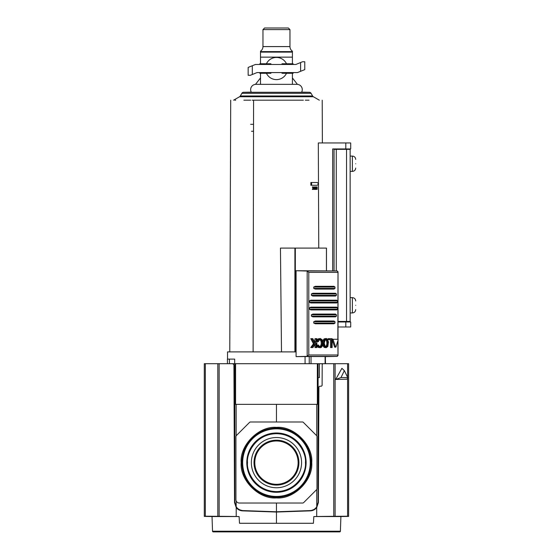 <?xml version="1.0" encoding="UTF-8"?>
<svg xmlns="http://www.w3.org/2000/svg" width="560" height="560" viewBox="0 0 560 560"><rect width="100%" height="100%" fill="white"/><g stroke="black" fill="none" stroke-linecap="round" stroke-linejoin="round"><path stroke-width="0.84" d="M241.185 462.644C239.666 445.116 258.937 425.845 276.458 427.371C293.986 425.845 313.257 445.116 311.731 462.644C313.25 480.165 293.986 499.436 276.458 497.91C258.937 499.436 239.666 480.165 241.185 462.644M310.268 462.644A33.803 33.803 0 0 0 276.458 428.834A33.803 33.803 0 0 0 242.655 462.644A33.803 33.803 0 0 0 276.458 496.447A33.803 33.803 0 0 0 310.268 462.644M246.806 462.644A29.659 29.659 0 0 1 276.458 432.985A29.659 29.659 0 0 1 306.117 462.644A29.659 29.659 0 0 1 276.458 492.296A29.659 29.659 0 0 1 246.806 462.644A29.645 29.645 0 0 1 276.458 432.992A29.645 29.645 0 0 1 306.11 462.644A29.645 29.645 0 0 1 276.458 492.289A29.645 29.645 0 0 1 246.813 462.644M251.349 462.644A25.116 25.116 0 0 1 276.458 437.528A25.116 25.116 0 0 1 301.574 462.644A25.116 25.116 0 0 1 276.458 487.753A25.116 25.116 0 0 1 251.349 462.644M298.907 462.644A22.442 22.442 0 0 0 276.458 440.195A22.442 22.442 0 0 0 254.016 462.644A22.442 22.442 0 0 0 276.458 485.086A22.442 22.442 0 0 0 298.907 462.644M298.123 462.644A21.658 21.658 0 0 0 276.458 440.979A21.658 21.658 0 0 0 254.8 462.644A21.658 21.658 0 0 0 276.458 484.302A21.658 21.658 0 0 0 298.123 462.644M235.571 363.692L235.571 404.355L318.094 404.355L318.094 363.692L204.302 363.692L204.302 516.215L205.338 516.215L205.338 363.692M318.094 363.692L333.767 363.692L333.767 516.313L348.621 516.215L348.621 363.692L322.896 363.692L322.203 364.385L322.112 385.49L321.454 386.176L319.557 386.274L318.899 386.967L318.395 502.572L316.708 507.57C315.084 509.614 312.97 510.713 310.359 510.86L310.156 510.867M276.458 503.027L276.458 511.77L242.865 510.594C240.016 510.412 237.783 509.152 236.166 506.8L234.829 502.271C235.319 507.164 237.993 509.936 242.865 510.594L240.443 510.51M312.48 510.51L310.289 510.58M311.563 510.405L313.733 509.593M318.094 502.271L316.757 506.8L318.094 502.271L318.094 404.355M234.829 363.692L234.829 502.271M234.829 377.573L233.982 377.573M235.571 404.355L234.829 404.355M319.431 363.692L319.431 377.573L318.094 377.573M316.757 489.475L316.757 506.8C315.133 509.152 312.907 510.412 310.058 510.594L276.458 511.77M276.458 404.355L276.458 421.981M236.348 435.589L249.55 422.387A1.386 1.386 0 0 1 250.53 421.981L302.393 421.981A1.386 1.386 0 0 1 303.373 422.387L316.575 435.589A1.386 1.386 0 0 1 316.981 436.569L316.981 488.712A1.386 1.386 0 0 1 316.575 489.692L303.653 502.614A1.386 1.386 0 0 1 302.673 503.027L239.267 503.027A3.332 3.332 0 0 1 235.942 499.695L235.942 436.569A1.386 1.386 0 0 1 236.348 435.589M212.534 531.209L340.389 531.209A0.693 0.693 0 0 1 339.717 531.881L213.199 531.881A0.693 0.693 0 0 1 212.534 531.209L212.023 516.537L239.092 516.537L219.149 516.313L219.149 363.692L232.813 363.692L233.926 364.798L234.528 502.572L236.215 507.57L236.215 516.509M340.389 531.209L340.9 516.537L313.831 516.537L313.411 523.285L239.512 523.285L239.092 516.537M213.199 531.881L339.717 531.881M242.767 510.867L242.564 510.86C239.953 510.713 237.839 509.614 236.215 507.57M204.302 369.089L204.302 373.905L204.302 369.089M204.302 389.55L204.302 384.734L204.302 389.55M205.338 516.215L219.149 516.313M333.767 516.313L313.831 516.537M242.564 510.86L276.458 512.043L276.458 523.285M316.708 516.509L316.708 507.57M276.458 512.043L310.359 510.86M347.725 377.573L347.102 379.19L335.65 379.47L341.901 368.326L344.358 370.636L347.725 377.573L340.991 377.573L344.358 370.636M348.621 389.55L348.621 384.734L348.621 389.55M348.621 369.089L348.621 373.905L348.621 369.089M335.65 379.47L340.991 377.573M313.362 96.74L239.561 96.74A2.079 2.079 0 0 0 240.324 95.977L312.599 95.977A2.079 2.079 0 0 0 313.362 96.74L319.333 100.191M297.003 84.343A5.271 5.271 0 0 1 301.63 92.141L309.295 92.274A2.079 2.079 0 0 1 311.059 93.31L312.599 95.977M255.92 84.343A5.271 5.271 0 0 0 251.293 92.141L243.628 92.274A2.079 2.079 0 0 0 241.864 93.31L240.324 95.977M355.698 305.284C355.698 300.146 355.698 300.146 355.698 305.284C355.698 310.429 355.698 310.429 355.698 305.284M355.698 163.737C355.698 158.599 355.698 158.599 355.698 163.737C355.698 168.882 355.698 168.882 355.698 163.737M252.14 100.191L253.582 100.191L253.113 351.897L227.528 351.897L227.528 359.114M242.13 351.897C225.764 351.897 225.764 351.897 242.13 351.897L239.064 351.897M250.684 100.191L243.88 100.191C226.506 100.191 226.506 100.191 243.88 100.191C226.506 100.191 226.506 100.191 243.88 100.191L247.618 100.191L243.88 100.191M239.561 96.74L233.59 100.191M234.836 100.191L235.69 100.191M229.404 363.692L229.404 359.114L234.682 359.114L234.682 363.692M325.395 356.615L325.395 363.692M326.48 270.718L326.48 248.094L295.33 248.094L295.33 351.897L252.259 351.897M246.365 351.897L246.883 351.897M303.387 100.191L253.582 100.191M309.043 100.191C326.417 100.191 326.417 100.191 309.043 100.191C326.417 100.191 326.417 100.191 309.043 100.191L305.305 100.191M254.702 351.897L281.498 351.897L280.455 248.094L295.33 248.094M318.752 248.094L318.486 183.939M318.486 183.827L318.318 142.961L350.707 142.961L350.707 148.953L345.8 148.953L345.8 142.961M310.87 185.276L310.856 182.497L311.605 182.497L311.605 185.276L310.87 185.276M315.651 187.635L315.014 187.635L315.14 186.935L315.791 186.935L315.651 187.635L314.258 186.935L313.796 187.936L313.341 186.935L312.34 186.935L312.956 188.209L312.347 189.434L313.32 189.434L313.782 188.461L314.223 189.434L313.439 189.189M314.629 186.935L315.196 189.434L314.545 189.434L314.146 187.74M313.46 187.194L314.258 186.935M316.512 187.397L316.505 186.935L317.142 186.935L317.142 189.091L316.715 187.397L316.26 187.397M316.715 187.397L316.26 189.091L316.057 186.935L316.057 189.434L316.701 188.048L317.058 189.434L316.386 189.252M311.605 185.276L317.303 185.276L318.535 183.883L317.303 182.497L311.605 182.497M315.196 189.434L315.791 186.935M313.04 186.935L313.642 188.209L312.956 188.209M313.642 188.209L313.04 189.434M314.223 189.434L313.936 188.188L314.51 186.935M317.058 189.434L317.142 186.935M316.057 189.434L315.462 189.434M345.8 326.977L345.8 321.979L350.707 321.979L350.707 326.977L338.016 326.977M345.8 321.979L338.016 321.979M332.689 270.851L332.689 148.953L345.8 148.953M315.336 189.098L315.077 187.915L315.588 187.915L315.336 189.098M295.33 351.897L296.079 351.897M334.054 270.879L334.054 148.953M315.077 187.915L315.588 187.915M325.5 363.692L325.395 359.114M229.404 359.114L227.423 359.114L227.423 363.692M338.016 321.426L350.147 321.426L350.147 149.345L334.054 149.345M336.273 149.345L336.273 270.935M260.505 51.611L260.505 51.198A5.551 5.551 0 0 0 262.962 46.585L289.961 46.585A5.551 5.551 0 0 0 292.418 51.198L292.418 51.611L260.505 51.611L260.505 63.763M260.505 77.945L255.507 84.343L292.418 84.343L292.418 82.194M292.418 78.54L292.418 77.945L297.416 84.343L292.418 84.343L292.418 73.283M262.962 29.61L264.572 28L288.351 28L289.961 29.61L262.962 29.61L262.962 46.585M289.961 29.61L289.961 46.585M292.418 63.763L292.418 57.141L260.505 57.141M260.505 73.283L260.505 84.343M292.418 77.945L292.418 84.343M292.418 57.141L292.418 51.611M295.89 64.463L255.444 64.463L248.15 67.424L248.15 75.285L250.369 75.285L257.033 72.583L297.479 72.583L304.773 69.615L304.773 61.754L302.554 61.754L295.89 64.463M276.458 57.421A11.102 11.102 0 0 1 286.489 63.763A11.102 11.102 0 0 0 266.434 63.763A11.102 11.102 0 0 1 276.458 57.421M276.458 79.625A11.102 11.102 0 0 1 266.434 73.283A11.102 11.102 0 0 0 286.489 73.283A11.102 11.102 0 0 1 276.458 79.625M293.111 64.463L293.111 63.763L282.009 63.763L282.009 64.463M270.907 64.463L270.907 63.763L259.805 63.763L259.805 64.463M282.009 72.583L282.009 73.283L293.111 73.283L293.111 72.583M259.805 72.583L259.805 73.283L270.907 73.283L270.907 72.583M251.482 131.25L253.526 131.25M335.972 346.976L335.573 346.976L335.972 346.976L338.177 339.689L337.967 339.269L332.416 339.269L332.199 339.892L333.186 339.892L333.403 339.269M328.468 341.922L327.859 346.465L326.116 347.718L325.08 347.354L323.645 344.302L324.303 339.759L326.116 338.506L327.124 338.87L328.468 341.922M316.862 341.467L317.611 341.467L317.835 340.655L316.862 340.655L317.275 339.759L318.269 339.759L320.271 338.506L322.21 339.759L322.959 343.14L322.616 345.569L321.391 347.354L320.271 347.718L319.13 347.354L317.73 345.247L318.43 344.995L316.736 345.247M316.617 341.467L318.311 341.719L319.312 339.78L320.271 339.423L321.881 340.697L322.28 343.112L321.3 343.112L320.894 340.697L319.284 339.423M319.284 346.801L320.894 345.527L321.3 343.112M322.28 343.112L321.881 345.527L321.216 346.444L320.271 346.801L319.312 346.444L318.43 344.995M325.129 346.801L326.578 345.527L326.942 343.112L327.922 343.203L326.963 346.444L326.116 346.801L325.248 346.444L324.233 343.112L325.248 339.78L326.116 339.423L326.963 339.78L327.922 343.112M326.942 343.112L326.578 340.697L325.129 339.423M325.353 356.615L337.316 356.377L337.855 354.984L308.791 354.984L306.859 356.377L296.079 356.615L309.246 356.538L309.246 363.692M308.791 354.984L308.791 272.349L337.855 272.349L337.316 270.956L296.079 270.718L296.079 356.615M324.947 356.538L309.246 356.538M296.079 270.718L307.181 271.033L307.181 356.3M338.016 340.354L338.016 355.628L337.855 340.886M308.791 272.349L307.181 271.033M337.855 339.269L338.016 271.705L338.016 339.283M305.067 356.615L305.067 363.692M334.971 346.976L334.572 346.976L332.199 339.892M331.485 347.557L331.485 339.675L328.188 339.675L328.188 338.674L332.115 338.674L332.115 347.557L330.498 347.557L330.498 339.675M326.116 347.718L324.1 347.354L322.658 344.302M322.658 341.922L324.1 338.87L326.116 338.506M320.271 347.718L318.136 347.354L316.841 345.569L317.835 345.569M317.275 339.759L318.136 338.87L320.271 338.506M314.622 342.125L315.028 338.674L316.862 338.674L316.862 347.557L315.028 347.557L315.028 344.54M316.022 347.557L316.022 343.119L312.858 347.557L310.751 347.557L313.46 343.763L310.751 338.674L312.809 338.674L315.042 342.944L316.022 341.544L316.022 338.674M313.74 321.706L313.74 323.092L315.35 323.785L333.928 323.785L334.985 323.092L334.985 321.706L333.928 321.013L315.35 321.013L313.74 321.706L334.985 321.706M311.388 314.769L311.388 316.155L312.83 316.848L335.552 316.848L336.413 316.155L336.413 314.769L335.552 314.069L312.83 314.069L311.388 314.769L336.413 314.769M309.484 307.825L309.484 309.218L310.835 309.911L336.735 309.911L337.484 309.218L337.484 307.825L336.735 307.132L310.835 307.132L309.484 307.825L337.484 307.825M309.484 300.888L309.484 302.274L310.835 302.967L336.735 302.967L337.484 302.274L337.484 300.888L336.735 300.195L310.835 300.195L309.484 300.888L337.484 300.888M311.388 293.951L311.388 295.337L312.83 296.03L335.552 296.03L336.413 295.337L336.413 293.951L335.552 293.258L312.83 293.258L311.388 293.951L336.413 293.951M313.74 287.014L313.74 288.4L315.35 289.093L333.928 289.093L334.985 288.4L334.985 287.014L333.928 286.314L315.35 286.314L313.74 287.014L334.985 287.014M334.572 346.976L335.573 346.976L333.186 339.892M329.175 339.675L329.175 338.674M323.323 339.759L324.303 339.759M323.323 346.465L324.303 346.465M317.835 340.655L318.269 339.759M318.311 341.719L317.611 341.467M316.862 345.247L317.73 345.247M317.275 346.465L318.269 346.465M315.028 341.544L316.022 341.544M313.46 343.763L314.461 343.763L311.773 338.674M310.751 347.473L311.773 347.473L314.461 343.763M333.928 323.785L315.35 323.785M315.35 321.013L333.928 321.013M335.552 316.848L312.83 316.848M336.735 309.911L310.835 309.911M310.835 307.132L336.735 307.132M336.735 302.967L310.835 302.967M310.835 300.195L336.735 300.195M335.552 296.03L312.83 296.03M333.928 289.093L315.35 289.093M315.35 286.314L333.928 286.314M241.885 462.644A34.58 34.58 0 0 1 276.458 428.064A34.58 34.58 0 0 1 311.038 462.644A34.566 34.566 0 0 0 276.458 428.071A34.566 34.566 0 0 0 241.892 462.644A34.566 34.566 0 0 0 276.458 497.21A34.566 34.566 0 0 0 311.031 462.644A34.58 34.58 0 0 1 276.458 497.217A34.58 34.58 0 0 1 241.885 462.644M242.242 462.644A34.223 34.223 0 0 0 276.458 496.86A34.223 34.223 0 0 0 310.681 462.644A34.223 34.223 0 0 0 276.458 428.421A34.223 34.223 0 0 0 242.242 462.644M247.506 462.644C246.344 454.174 255.031 434.084 276.458 433.685C297.892 434.084 306.579 454.174 305.417 462.644C306.579 471.107 297.892 491.197 276.458 491.596C255.031 491.197 246.344 471.107 247.506 462.644M317.352 404.355L317.352 363.692M236.166 506.8L236.166 500.906M236.166 435.806L236.166 404.355M316.757 404.355L316.757 435.806M217.819 516.299L217.819 363.692M335.104 363.692L335.104 516.299M347.585 516.215L347.585 377.944M347.585 377.272L347.585 363.692M350.147 312.949L352.373 312.949L352.373 297.626C354.389 297.829 355.502 298.935 355.698 300.958M350.147 171.395L352.373 171.395L352.373 156.079C354.389 156.275 355.502 157.388 355.698 159.411M311.059 93.31L241.864 93.31M309.295 92.274L243.628 92.274M294.91 351.897L294.91 248.094M326.445 270.718L326.445 248.094M346.542 321.426L346.542 149.345M250.635 124.306L253.54 124.306M292.418 52.122L260.505 52.122M300.608 71.309L300.608 62.545M252.315 65.737L252.315 74.501M322.14 344.666L321.153 344.666M327.796 344.666L326.809 344.666M337.316 356.377L306.859 356.377M306.859 270.956L337.316 270.956M311.031 356.517L311.031 363.692M325.101 363.692L325.101 356.517M324.1 338.87L325.08 338.87M322.931 340.655L323.911 340.655M322.889 341.922L323.645 341.922M322.959 343.112L323.575 343.112M322.889 344.302L323.645 344.302M322.931 345.569L323.911 345.569M324.1 347.354L325.08 347.354M318.136 338.87L319.13 338.87M321.216 339.78L320.229 339.78M321.881 340.697L320.894 340.697M322.14 341.558L321.153 341.558M321.881 345.527L320.894 345.527M321.216 346.444L320.229 346.444M318.136 347.354L319.13 347.354M334.985 323.092L313.74 323.092M336.413 316.155L311.388 316.155M337.484 309.218L309.484 309.218M337.484 302.274L309.484 302.274M336.413 295.337L311.388 295.337M334.985 288.4L313.74 288.4M326.809 341.558L327.796 341.558M326.578 340.697L327.558 340.697M325.983 339.78L326.963 339.78M325.983 346.444L326.963 346.444M326.578 345.527L327.558 345.527M212.023 516.537L204.302 516.404M340.9 516.537L348.621 516.404M229.768 351.897L230.706 100.191M322.217 100.191L322.378 142.961M350.147 297.626L352.373 297.626M350.147 156.079L352.373 156.079M352.373 312.949C354.389 312.746 355.502 311.64 355.698 309.617M352.373 171.395C354.389 171.199 355.502 170.086 355.698 168.07M325.353 363.692L325.353 356.524M335.776 347.179L334.775 347.179"/></g></svg>
